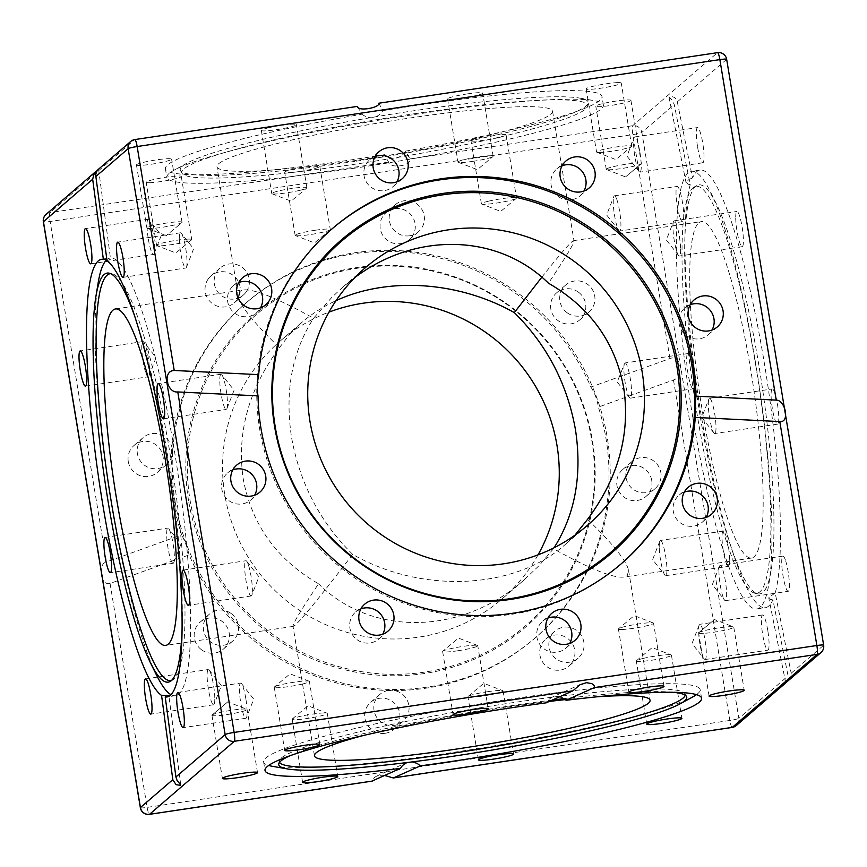 <?xml version="1.0" encoding="UTF-8"?>
<svg xmlns="http://www.w3.org/2000/svg" width="867" height="867" viewBox="0 0 867 867"><rect width="100%" height="100%" fill="white"/><g stroke="black" fill="none" stroke-linecap="round" stroke-linejoin="round"><path stroke-width="0.65" stroke-dasharray="4.33 3.25" d="M218.657 163.744A170.095 16.798 -9.4 0 1 395.482 120.231A170.095 16.798 -9.4 0 1 552.55 111.193A170.095 16.798 -9.4 0 1 550.827 114.206A170.095 16.798 -9.4 0 1 360.596 159.777A170.095 16.798 -9.4 0 1 216.934 166.757A170.095 16.798 -9.4 0 1 218.657 163.744M541.821 277.191C557.503 257.412 567.549 245.599 571.938 241.741L574.019 240.885C574.117 243.432 565.598 257.532 548.464 283.195M354.928 277.473L343.007 286.955L331.866 297.316L313.594 318.232C277.429 298.205 253.944 288.765 243.161 289.914L239.769 291.279L238.403 296.449C240.311 305.997 253.998 323.066 279.445 347.645C248.591 389.261 236.539 433.067 243.269 479.072C251.701 524.676 276.79 559.583 318.536 583.805C301.402 609.468 292.883 623.568 292.981 626.115L295.062 625.259C302.301 618.702 321.505 595.076 352.685 554.381C421.817 593.928 514.38 589.712 565.035 544.693L574.962 535.177M352.685 554.381C320.151 522.227 299.776 483.255 291.561 437.467C284.614 391.646 291.951 351.904 313.594 318.232M587.555 519.355C613.002 543.934 626.689 561.003 628.597 570.551L627.231 575.721L623.839 577.086C613.056 578.235 589.571 568.795 553.406 548.768L539.404 565.284L523.993 580.045C461.58 635.197 372.03 636.833 318.536 583.805M553.406 548.768L554.056 547.792M538.039 554.858A170.095 167.082 -130.7 0 1 501.917 599.054A170.095 167.082 -130.7 0 1 334.294 628.142A170.095 167.082 -130.7 0 1 224.824 494.959A170.095 167.082 -130.7 0 1 279.9 341.327A170.095 167.082 -130.7 0 1 328.961 312.142M597.092 696.797A170.095 16.798 170.6 0 0 565.457 699.604M549.299 701.436A170.095 16.798 170.6 0 0 363.49 735.465M698.791 222.83A170.095 27.083 81.5 0 1 701.338 221.584A170.095 27.083 81.5 0 1 751.938 377.394A170.095 27.083 81.5 0 1 754.073 556.798A170.095 27.083 81.5 0 1 751.526 558.045A170.095 27.083 81.5 0 1 702.281 410.611A170.095 27.083 81.5 0 1 698.791 222.83M692.755 417.211A221.248 35.233 81.5 0 1 691.53 171.319A221.248 35.233 81.5 0 1 710.355 191.683A221.248 35.233 81.5 0 1 755.58 363.089A221.248 35.233 81.5 0 1 768.866 584.011A221.248 35.233 81.5 0 1 756.804 608.981A221.248 35.233 81.5 0 1 692.755 417.211M699.951 414.675A206.79 32.935 81.5 0 1 696.949 185.495A206.79 32.935 81.5 0 1 716.402 203.886A206.79 32.935 81.5 0 1 758.668 364.097A206.79 32.935 81.5 0 1 771.088 570.573A206.79 32.935 81.5 0 1 757.845 593.841A206.79 32.935 81.5 0 1 699.951 414.675M755.634 364.649A205.717 32.762 81.5 0 1 754.821 593.201A205.717 32.762 81.5 0 1 697.231 414.968A205.717 32.762 81.5 0 1 694.239 186.979A205.717 32.762 81.5 0 1 755.634 364.649M331.974 228.931A221.248 217.335 49.3 0 0 331.357 229.462A221.248 217.335 49.3 0 0 259.721 429.317A221.248 217.335 49.3 0 0 402.115 602.554A221.248 217.335 49.3 0 0 620.165 564.72A221.248 217.335 49.3 0 0 620.783 564.189M170.951 694.673A221.248 35.233 -98.5 0 0 175.47 695.681A221.248 35.233 -98.5 0 0 174.245 449.789A221.248 35.233 -98.5 0 0 110.196 258.019A221.248 35.233 -98.5 0 0 106.858 259.656M98.134 282.989A221.248 35.233 -98.5 0 0 111.42 503.911A221.248 35.233 -98.5 0 0 156.645 675.317M181.983 631.436A206.79 32.935 -98.5 0 0 167.049 452.325A206.79 32.935 -98.5 0 0 135.176 317.571M171.384 680.562A205.717 32.762 -98.5 0 0 172.761 680.021A205.717 32.762 -98.5 0 0 169.769 452.032A205.717 32.762 -98.5 0 0 112.179 273.799A205.717 32.762 -98.5 0 0 110.694 273.679M175.199 502.123A221.248 217.335 -130.7 0 1 246.835 302.28A221.248 217.335 -130.7 0 1 464.885 264.446A221.248 217.335 -130.7 0 1 607.279 437.683A221.248 217.335 -130.7 0 1 535.643 637.538A221.248 217.335 -130.7 0 1 317.593 675.371A221.248 217.335 -130.7 0 1 175.199 502.123M188.572 500.66A206.79 203.127 -130.7 0 1 356.879 267.535A206.79 203.127 -130.7 0 1 592.41 440.436A206.79 203.127 -130.7 0 1 424.104 673.561A206.79 203.127 -130.7 0 1 188.572 500.66M591.771 440.23A205.717 202.065 -130.7 0 1 424.342 672.153A205.717 202.065 -130.7 0 1 190.046 500.151A205.717 202.065 -130.7 0 1 357.475 268.228A205.717 202.065 -130.7 0 1 591.771 440.23M353.703 168.306A221.248 21.848 -9.4 0 1 166.843 177.388A221.248 21.848 -9.4 0 1 174.137 170.138A221.248 21.848 -9.4 0 1 416.528 114.195A221.248 21.848 -9.4 0 1 594.155 100.605A221.248 21.848 -9.4 0 1 603.399 105.113A221.248 21.848 -9.4 0 1 353.703 168.306M354.906 161.37A206.79 20.418 -9.4 0 1 180.509 170.561A206.79 20.418 -9.4 0 1 187.077 163.083A206.79 20.418 -9.4 0 1 413.624 110.792A206.79 20.418 -9.4 0 1 579.633 98.09A206.79 20.418 -9.4 0 1 588.26 103.054A206.79 20.418 -9.4 0 1 354.906 161.37M413.949 113.815A205.717 20.309 -9.4 0 1 587.685 106.121A205.717 20.309 -9.4 0 1 355.535 164.134A205.717 20.309 -9.4 0 1 182.037 173.27A205.717 20.309 -9.4 0 1 413.949 113.815M272.845 766.395A221.248 21.848 170.6 0 0 450.472 752.805A221.248 21.848 170.6 0 0 692.863 696.862M696.494 694.63A221.248 21.848 170.6 0 0 700.157 689.612A221.248 21.848 170.6 0 0 513.297 698.694A221.248 21.848 170.6 0 0 263.601 761.887A221.248 21.848 170.6 0 0 268.683 765.453M673.323 692.299A206.79 20.418 170.6 0 0 564.222 698.596M552.366 700.059A206.79 20.418 170.6 0 0 512.094 705.63A206.79 20.418 170.6 0 0 289.871 755.775M685.201 695.171A205.717 20.309 170.6 0 0 684.963 693.73A205.717 20.309 170.6 0 0 511.465 702.866A205.717 20.309 170.6 0 0 279.315 760.879A205.717 20.309 170.6 0 0 279.553 762.321M299.733 171.482A17.806 1.756 170.6 0 0 319.825 166.399A17.806 1.756 170.6 0 0 304.794 167.125A17.806 1.756 170.6 0 0 284.701 172.208A17.806 1.756 170.6 0 0 299.733 171.482M315.241 230.243A17.806 1.756 -9.4 0 1 330.273 229.506A17.806 1.756 -9.4 0 1 330.089 229.831A17.806 1.756 -9.4 0 1 310.18 234.589A17.806 1.756 -9.4 0 1 295.43 235.575A17.806 1.756 -9.4 0 1 295.148 235.325A17.806 1.756 -9.4 0 1 315.241 230.243M499.024 137.495A17.806 1.756 170.6 0 0 506.079 134.884A17.806 1.756 170.6 0 0 496.26 134.927A17.806 1.756 170.6 0 0 478.01 138.091A17.806 1.756 170.6 0 0 470.954 140.703A17.806 1.756 170.6 0 0 480.773 140.66A17.806 1.756 170.6 0 0 499.024 137.495M488.457 201.198A17.806 1.756 -9.4 0 1 506.718 198.034A17.806 1.756 -9.4 0 1 516.537 198.001A17.806 1.756 -9.4 0 1 516.342 198.326A17.806 1.756 -9.4 0 1 509.471 200.613A17.806 1.756 -9.4 0 1 481.694 204.059A17.806 1.756 -9.4 0 1 481.402 203.81A17.806 1.756 -9.4 0 1 488.457 201.198M630.753 100.691A17.806 1.756 170.6 0 0 630.938 100.377A17.806 1.756 170.6 0 0 614.497 101.32A17.806 1.756 170.6 0 0 595.987 105.872A17.806 1.756 170.6 0 0 595.802 106.186A17.806 1.756 170.6 0 0 612.243 105.243A17.806 1.756 170.6 0 0 630.753 100.691M606.434 168.989A17.806 1.756 -9.4 0 1 624.944 164.427A17.806 1.756 -9.4 0 1 641.385 163.484A17.806 1.756 -9.4 0 1 641.201 163.798L625.551 176.901L641.19 163.809A17.806 1.756 -9.4 0 1 641.19 163.809A17.806 1.756 -9.4 0 1 624.099 168.133A17.806 1.756 -9.4 0 1 606.542 169.553A17.806 1.756 -9.4 0 1 606.25 169.303A17.806 1.756 -9.4 0 1 606.434 168.989M617.759 82.603A17.806 1.756 170.6 0 0 598.013 85.226A17.806 1.756 170.6 0 0 586.114 88.889A17.806 1.756 170.6 0 0 589.603 89.355A17.806 1.756 170.6 0 0 609.349 86.733A17.806 1.756 170.6 0 0 621.249 83.069A17.806 1.756 170.6 0 0 617.759 82.603M600.051 152.462A17.806 1.756 -9.4 0 1 596.854 152.245A17.806 1.756 -9.4 0 1 596.561 151.996A17.806 1.756 -9.4 0 1 608.461 148.333A17.806 1.756 -9.4 0 1 628.207 145.721A17.806 1.756 -9.4 0 1 631.696 146.187A17.806 1.756 -9.4 0 1 631.501 146.512A17.806 1.756 -9.4 0 1 618.399 150.121A17.806 1.756 -9.4 0 1 600.051 152.462M467.66 93.842A17.806 1.756 170.6 0 0 447.567 98.936A17.806 1.756 170.6 0 0 462.599 98.199A17.806 1.756 170.6 0 0 482.691 93.116A17.806 1.756 170.6 0 0 467.66 93.842M473.046 161.316A17.806 1.756 -9.4 0 1 458.296 162.292A17.806 1.756 -9.4 0 1 458.014 162.042A17.806 1.756 -9.4 0 1 478.107 156.96A17.806 1.756 -9.4 0 1 493.139 156.233A17.806 1.756 -9.4 0 1 492.944 156.559A17.806 1.756 -9.4 0 1 473.046 161.316M268.369 127.828A17.806 1.756 170.6 0 0 261.314 130.44A17.806 1.756 170.6 0 0 271.133 130.397A17.806 1.756 170.6 0 0 289.383 127.232A17.806 1.756 170.6 0 0 296.438 124.62A17.806 1.756 170.6 0 0 286.619 124.664A17.806 1.756 170.6 0 0 268.369 127.828M299.83 190.35A17.806 1.756 -9.4 0 1 272.043 193.796A17.806 1.756 -9.4 0 1 271.761 193.547A17.806 1.756 -9.4 0 1 278.816 190.935A17.806 1.756 -9.4 0 1 297.067 187.771A17.806 1.756 -9.4 0 1 306.885 187.738A17.806 1.756 -9.4 0 1 306.69 188.063A17.806 1.756 -9.4 0 1 299.83 190.35M136.639 164.643A17.806 1.756 170.6 0 0 136.455 164.958A17.806 1.756 170.6 0 0 152.895 164.004A17.806 1.756 170.6 0 0 171.406 159.452A17.806 1.756 170.6 0 0 171.59 159.138A17.806 1.756 170.6 0 0 155.15 160.081A17.806 1.756 170.6 0 0 136.639 164.643M181.853 222.57A17.806 1.756 -9.4 0 1 181.842 222.581A17.806 1.756 -9.4 0 1 164.763 226.894A17.806 1.756 -9.4 0 1 147.195 228.314A17.806 1.756 -9.4 0 1 146.902 228.064A17.806 1.756 -9.4 0 1 147.087 227.75A17.806 1.756 -9.4 0 1 165.597 223.198A17.806 1.756 -9.4 0 1 182.037 222.245A17.806 1.756 -9.4 0 1 181.853 222.57L166.215 235.661L181.842 222.581M149.633 182.72A17.806 1.756 170.6 0 0 169.379 180.108A17.806 1.756 170.6 0 0 181.279 176.435A17.806 1.756 170.6 0 0 177.789 175.979A17.806 1.756 170.6 0 0 158.043 178.591A17.806 1.756 170.6 0 0 146.144 182.254A17.806 1.756 170.6 0 0 149.633 182.72M188.237 239.086A17.806 1.756 -9.4 0 1 191.726 239.552A17.806 1.756 -9.4 0 1 191.531 239.877A17.806 1.756 -9.4 0 1 178.439 243.486A17.806 1.756 -9.4 0 1 160.081 245.838A17.806 1.756 -9.4 0 1 156.884 245.61A17.806 1.756 -9.4 0 1 156.591 245.372A17.806 1.756 -9.4 0 1 168.491 241.698A17.806 1.756 -9.4 0 1 188.237 239.086M488.045 691.649A17.806 1.756 170.6 0 0 468.137 696.418A17.806 1.756 170.6 0 0 467.952 696.743A17.806 1.756 170.6 0 0 482.984 696.006A17.806 1.756 170.6 0 0 503.077 690.923A17.806 1.756 170.6 0 0 502.795 690.674A17.806 1.756 170.6 0 0 488.045 691.649M323.814 712.945A17.806 1.756 170.6 0 0 305.455 715.297A17.806 1.756 170.6 0 0 292.352 718.906A17.806 1.756 170.6 0 0 292.168 719.231A17.806 1.756 170.6 0 0 295.647 719.697A17.806 1.756 170.6 0 0 315.404 717.074A17.806 1.756 170.6 0 0 327.293 713.411A17.806 1.756 170.6 0 0 327.011 713.162A17.806 1.756 170.6 0 0 323.814 712.945M212.122 714.982A17.806 1.756 170.6 0 0 211.938 715.297A17.806 1.756 170.6 0 0 228.379 714.354A17.806 1.756 170.6 0 0 246.889 709.802A17.806 1.756 170.6 0 0 247.073 709.488A17.806 1.756 170.6 0 0 246.781 709.239A17.806 1.756 170.6 0 0 229.213 710.658A17.806 1.756 170.6 0 0 212.133 714.972A17.806 1.756 170.6 0 0 212.122 714.982L227.761 701.891L246.781 709.239M302.334 684.052A17.806 1.756 170.6 0 0 309.389 681.44A17.806 1.756 170.6 0 0 309.107 681.191A17.806 1.756 170.6 0 0 281.32 684.637A17.806 1.756 170.6 0 0 274.46 686.935A17.806 1.756 170.6 0 0 274.265 687.26A17.806 1.756 170.6 0 0 284.083 687.217A17.806 1.756 170.6 0 0 302.334 684.052M457.668 650.792A17.806 1.756 170.6 0 0 477.76 645.709A17.806 1.756 170.6 0 0 477.479 645.46A17.806 1.756 170.6 0 0 462.729 646.435A17.806 1.756 170.6 0 0 442.831 651.204A17.806 1.756 170.6 0 0 442.636 651.529A17.806 1.756 170.6 0 0 457.668 650.792M621.899 629.507A17.806 1.756 170.6 0 0 641.656 626.884A17.806 1.756 170.6 0 0 653.545 623.221A17.806 1.756 170.6 0 0 653.263 622.972A17.806 1.756 170.6 0 0 650.066 622.755A17.806 1.756 170.6 0 0 631.707 625.107A17.806 1.756 170.6 0 0 618.604 628.716A17.806 1.756 170.6 0 0 618.42 629.041A17.806 1.756 170.6 0 0 621.899 629.507M698.824 632.65A17.806 1.756 170.6 0 0 698.639 632.964A17.806 1.756 170.6 0 0 715.08 632.021A17.806 1.756 170.6 0 0 733.59 627.47A17.806 1.756 170.6 0 0 733.775 627.144A17.806 1.756 170.6 0 0 733.482 626.906A17.806 1.756 170.6 0 0 715.925 628.326A17.806 1.756 170.6 0 0 698.835 632.639A17.806 1.756 170.6 0 0 698.824 632.65L714.473 619.558L733.482 626.906M643.379 658.389A17.806 1.756 170.6 0 0 636.508 660.687A17.806 1.756 170.6 0 0 636.313 661.012A17.806 1.756 170.6 0 0 646.132 660.968A17.806 1.756 170.6 0 0 664.382 657.804A17.806 1.756 170.6 0 0 671.448 655.192A17.806 1.756 170.6 0 0 671.156 654.943A17.806 1.756 170.6 0 0 643.379 658.389M772.031 389.077A17.806 2.839 -98.5 0 0 772.259 407.848A17.806 2.839 -98.5 0 0 777.558 424.158A17.806 2.839 -98.5 0 0 777.818 424.028A17.806 2.839 -98.5 0 0 777.601 405.257A17.806 2.839 -98.5 0 0 772.302 388.947A17.806 2.839 -98.5 0 0 772.031 389.077M715.047 433.392A17.806 2.839 81.5 0 1 714.787 433.522A17.806 2.839 81.5 0 1 713.931 432.991A17.806 2.839 81.5 0 1 709.347 416.333A17.806 2.839 81.5 0 1 708.87 399.058A17.806 2.839 81.5 0 1 709.26 398.43A17.806 2.839 81.5 0 1 709.531 398.3A17.806 2.839 81.5 0 1 714.831 414.61A17.806 2.839 81.5 0 1 715.047 433.392M785.307 559.789A17.806 2.839 -98.5 0 0 782.934 556.083A17.806 2.839 -98.5 0 0 782.034 568.167A17.806 2.839 -98.5 0 0 785.816 587.588A17.806 2.839 -98.5 0 0 788.19 591.305A17.806 2.839 -98.5 0 0 789.089 579.21A17.806 2.839 -98.5 0 0 785.307 559.789M723.045 596.951A17.806 2.839 81.5 0 1 719.512 579.85A17.806 2.839 81.5 0 1 719.512 566.205A17.806 2.839 81.5 0 1 720.163 565.447A17.806 2.839 81.5 0 1 722.536 569.153A17.806 2.839 81.5 0 1 726.318 588.574A17.806 2.839 81.5 0 1 725.419 600.658A17.806 2.839 81.5 0 1 724.563 600.127A17.806 2.839 81.5 0 1 723.045 596.951M767.761 630.385A17.806 2.839 -98.5 0 0 762.613 614.952A17.806 2.839 -98.5 0 0 762.711 634.742A17.806 2.839 -98.5 0 0 767.859 650.174A17.806 2.839 -98.5 0 0 767.761 630.385M699.94 644.105A17.806 2.839 81.5 0 1 699.181 625.074A17.806 2.839 81.5 0 1 699.842 624.316A17.806 2.839 81.5 0 1 704.99 639.748A17.806 2.839 81.5 0 1 705.088 659.538A17.806 2.839 81.5 0 1 704.242 659.007A17.806 2.839 81.5 0 1 699.94 644.105M729.689 559.508A17.806 2.839 -98.5 0 0 727.261 540.77A17.806 2.839 -98.5 0 0 723.23 531.081A17.806 2.839 -98.5 0 0 722.027 537.865A17.806 2.839 -98.5 0 0 724.444 556.614A17.806 2.839 -98.5 0 0 728.486 566.303A17.806 2.839 -98.5 0 0 729.689 559.508M659.256 547.229A17.806 2.839 81.5 0 1 659.798 541.203A17.806 2.839 81.5 0 1 660.459 540.444A17.806 2.839 81.5 0 1 664.49 550.133A17.806 2.839 81.5 0 1 666.918 568.871A17.806 2.839 81.5 0 1 665.715 575.666A17.806 2.839 81.5 0 1 664.859 575.124A17.806 2.839 81.5 0 1 659.256 547.229M693.383 388.676A17.806 2.839 -98.5 0 0 693.156 369.895A17.806 2.839 -98.5 0 0 687.867 353.584A17.806 2.839 -98.5 0 0 687.596 353.714A17.806 2.839 -98.5 0 0 687.824 372.496A17.806 2.839 -98.5 0 0 693.112 388.806A17.806 2.839 -98.5 0 0 693.383 388.676M624.825 363.078A17.806 2.839 81.5 0 1 625.096 362.948A17.806 2.839 81.5 0 1 630.385 379.258A17.806 2.839 81.5 0 1 630.612 398.04A17.806 2.839 81.5 0 1 630.342 398.17A17.806 2.839 81.5 0 1 629.496 397.639A17.806 2.839 81.5 0 1 624.912 380.981A17.806 2.839 81.5 0 1 624.435 363.707A17.806 2.839 81.5 0 1 624.825 363.078M680.118 217.953A17.806 2.839 -98.5 0 0 682.481 221.67A17.806 2.839 -98.5 0 0 683.38 209.576A17.806 2.839 -98.5 0 0 679.598 190.155A17.806 2.839 -98.5 0 0 677.225 186.448A17.806 2.839 -98.5 0 0 676.336 198.532A17.806 2.839 -98.5 0 0 680.118 217.953M616.827 199.518A17.806 2.839 81.5 0 1 620.609 218.939A17.806 2.839 81.5 0 1 619.71 231.034A17.806 2.839 81.5 0 1 618.865 230.492A17.806 2.839 81.5 0 1 617.347 227.317A17.806 2.839 81.5 0 1 613.803 210.215A17.806 2.839 81.5 0 1 613.803 196.571A17.806 2.839 81.5 0 1 614.454 195.812A17.806 2.839 81.5 0 1 616.827 199.518M697.653 147.357A17.806 2.839 -98.5 0 0 702.812 162.79A17.806 2.839 -98.5 0 0 702.714 143.001A17.806 2.839 -98.5 0 0 697.556 127.568A17.806 2.839 -98.5 0 0 697.653 147.357M639.944 152.364A17.806 2.839 81.5 0 1 640.041 172.154A17.806 2.839 81.5 0 1 639.185 171.623A17.806 2.839 81.5 0 1 634.882 156.721A17.806 2.839 81.5 0 1 634.124 137.69A17.806 2.839 81.5 0 1 634.785 136.932A17.806 2.839 81.5 0 1 639.944 152.364M735.725 218.235A17.806 2.839 -98.5 0 0 738.153 236.984A17.806 2.839 -98.5 0 0 742.185 246.672A17.806 2.839 -98.5 0 0 743.398 239.877A17.806 2.839 -98.5 0 0 740.971 221.139A17.806 2.839 -98.5 0 0 736.939 211.45A17.806 2.839 -98.5 0 0 735.725 218.235M680.628 249.241A17.806 2.839 81.5 0 1 679.414 256.036A17.806 2.839 81.5 0 1 678.568 255.494A17.806 2.839 81.5 0 1 672.955 227.598A17.806 2.839 81.5 0 1 673.507 221.573A17.806 2.839 81.5 0 1 674.168 220.814A17.806 2.839 81.5 0 1 678.2 230.503A17.806 2.839 81.5 0 1 680.628 249.241M220.727 374.36A17.806 2.839 -98.5 0 0 220.944 393.141A17.806 2.839 -98.5 0 0 226.244 409.452A17.806 2.839 -98.5 0 0 226.515 409.322A17.806 2.839 -98.5 0 0 226.905 408.693A17.806 2.839 -98.5 0 0 226.428 391.418A17.806 2.839 -98.5 0 0 221.844 374.761A17.806 2.839 -98.5 0 0 220.987 374.23A17.806 2.839 -98.5 0 0 220.727 374.36M179.328 239.563A17.806 2.839 -98.5 0 0 181.756 258.312A17.806 2.839 -98.5 0 0 185.798 268.001A17.806 2.839 -98.5 0 0 186.448 267.242A17.806 2.839 -98.5 0 0 187.001 261.205A17.806 2.839 -98.5 0 0 181.387 233.31A17.806 2.839 -98.5 0 0 180.542 232.779A17.806 2.839 -98.5 0 0 179.328 239.563M148.322 239.032A17.806 2.839 -98.5 0 0 153.481 254.465A17.806 2.839 -98.5 0 0 154.142 253.706A17.806 2.839 -98.5 0 0 153.383 234.675A17.806 2.839 -98.5 0 0 149.081 219.785A17.806 2.839 -98.5 0 0 148.224 219.243A17.806 2.839 -98.5 0 0 148.322 239.032M145.873 373.07A17.806 2.839 -98.5 0 0 148.235 376.787A17.806 2.839 -98.5 0 0 148.896 376.029A17.806 2.839 -98.5 0 0 148.896 362.384A17.806 2.839 -98.5 0 0 145.353 345.272A17.806 2.839 -98.5 0 0 143.835 342.097A17.806 2.839 -98.5 0 0 142.979 341.565A17.806 2.839 -98.5 0 0 142.09 353.649A17.806 2.839 -98.5 0 0 145.873 373.07M173.4 563.171A17.806 2.839 -98.5 0 0 173.79 562.542A17.806 2.839 -98.5 0 0 173.313 545.267A17.806 2.839 -98.5 0 0 168.729 528.61A17.806 2.839 -98.5 0 0 167.884 528.079A17.806 2.839 -98.5 0 0 167.613 528.209A17.806 2.839 -98.5 0 0 167.84 546.99A17.806 2.839 -98.5 0 0 173.129 563.301A17.806 2.839 -98.5 0 0 173.4 563.171M214.788 697.957A17.806 2.839 -98.5 0 0 209.185 670.061A17.806 2.839 -98.5 0 0 208.329 669.53A17.806 2.839 -98.5 0 0 207.126 676.325A17.806 2.839 -98.5 0 0 209.554 695.063A17.806 2.839 -98.5 0 0 213.585 704.752A17.806 2.839 -98.5 0 0 214.236 703.993A17.806 2.839 -98.5 0 0 214.788 697.957M245.794 698.488A17.806 2.839 -98.5 0 0 241.492 683.597A17.806 2.839 -98.5 0 0 240.647 683.066A17.806 2.839 -98.5 0 0 240.744 702.844A17.806 2.839 -98.5 0 0 245.892 718.277A17.806 2.839 -98.5 0 0 246.553 717.518A17.806 2.839 -98.5 0 0 245.794 698.488M248.255 564.45A17.806 2.839 -98.5 0 0 246.737 561.274A17.806 2.839 -98.5 0 0 245.892 560.743A17.806 2.839 -98.5 0 0 244.993 572.827A17.806 2.839 -98.5 0 0 248.775 592.248A17.806 2.839 -98.5 0 0 251.137 595.965A17.806 2.839 -98.5 0 0 251.798 595.206A17.806 2.839 -98.5 0 0 251.798 581.562A17.806 2.839 -98.5 0 0 248.255 564.45M375.118 156.504A17.806 17.492 49.3 0 0 384.363 190.588A17.806 17.492 49.3 0 0 396.934 181.832M562.13 165.716A17.806 17.492 49.3 0 0 558.229 196.506A17.806 17.492 49.3 0 0 583.946 191.043M690.208 304.718A17.806 17.492 49.3 0 0 690.631 337.848A17.806 17.492 49.3 0 0 712.035 330.045M684.334 492.088A17.806 17.492 49.3 0 0 678.85 521.576A17.806 17.492 49.3 0 0 706.15 517.415M547.944 618.073A17.806 17.492 49.3 0 0 557.178 652.147A17.806 17.492 49.3 0 0 569.76 643.401M360.932 608.872A17.806 17.492 49.3 0 0 357.031 639.662A17.806 17.492 49.3 0 0 382.748 634.2M232.844 469.871A17.806 17.492 49.3 0 0 233.266 503.001A17.806 17.492 49.3 0 0 254.67 495.198M238.728 282.49A17.806 17.492 49.3 0 0 233.245 311.979A17.806 17.492 49.3 0 0 260.544 307.818M394.778 208.676A17.806 17.492 49.3 0 0 381.751 233.44A17.806 17.492 49.3 0 0 409.3 239.65A17.806 17.492 49.3 0 0 394.778 208.676M409.69 235.781A17.806 17.492 -130.7 0 1 395.179 204.807A17.806 17.492 -130.7 0 1 422.728 211.017A17.806 17.492 -130.7 0 1 409.69 235.781M208.308 278.838A17.806 17.492 49.3 0 0 234.274 302.854A17.806 17.492 49.3 0 0 234.48 276.475A17.806 17.492 49.3 0 0 208.308 278.838M246.12 292.027A17.806 17.492 -130.7 0 1 219.947 294.39A17.806 17.492 -130.7 0 1 220.153 268.011A17.806 17.492 -130.7 0 1 246.12 292.027M128.273 461.547A17.806 17.492 49.3 0 0 157.274 472.439A17.806 17.492 49.3 0 0 151.584 442.419A17.806 17.492 49.3 0 0 128.273 461.547M172.165 448.499A17.806 17.492 -130.7 0 1 148.853 467.616A17.806 17.492 -130.7 0 1 143.163 437.597A17.806 17.492 -130.7 0 1 172.165 448.499M201.545 649.773A17.806 17.492 49.3 0 0 223.415 649.069A17.806 17.492 49.3 0 0 222.039 621.39A17.806 17.492 49.3 0 0 200.169 622.094A17.806 17.492 49.3 0 0 201.545 649.773M231.164 613.533A17.806 17.492 -130.7 0 1 232.54 641.212A17.806 17.492 -130.7 0 1 210.67 641.916A17.806 17.492 -130.7 0 1 209.294 614.237A17.806 17.492 -130.7 0 1 231.164 613.533M385.208 733.276A17.806 17.492 49.3 0 0 398.246 708.512A17.806 17.492 49.3 0 0 370.697 702.303A17.806 17.492 49.3 0 0 385.208 733.276M388.557 690.446A17.806 17.492 -130.7 0 1 403.068 721.42A17.806 17.492 -130.7 0 1 375.519 715.21A17.806 17.492 -130.7 0 1 388.557 690.446M571.678 663.114A17.806 17.492 49.3 0 0 545.722 639.098A17.806 17.492 49.3 0 0 545.516 665.477A17.806 17.492 49.3 0 0 571.678 663.114M552.127 634.2A17.806 17.492 -130.7 0 1 578.3 631.837A17.806 17.492 -130.7 0 1 578.094 658.216A17.806 17.492 -130.7 0 1 552.127 634.2M651.724 480.405A17.806 17.492 49.3 0 0 622.723 469.513A17.806 17.492 49.3 0 0 628.412 499.533A17.806 17.492 49.3 0 0 651.724 480.405M626.082 477.728A17.806 17.492 -130.7 0 1 649.394 458.61A17.806 17.492 -130.7 0 1 655.084 488.63A17.806 17.492 -130.7 0 1 626.082 477.728M578.452 292.179A17.806 17.492 49.3 0 0 556.581 292.883A17.806 17.492 49.3 0 0 557.958 320.562A17.806 17.492 49.3 0 0 579.828 319.858A17.806 17.492 49.3 0 0 578.452 292.179M567.083 312.705A17.806 17.492 -130.7 0 1 565.707 285.015A17.806 17.492 -130.7 0 1 587.577 284.311A17.806 17.492 -130.7 0 1 588.953 311.99A17.806 17.492 -130.7 0 1 567.083 312.705M788.136 680.877L790.552 677.842L791.181 673.226L775.206 593.05A221.248 35.233 -98.5 0 0 764.12 361.821A221.248 35.233 -98.5 0 0 700.07 170.04A221.248 35.233 -98.5 0 0 692.516 178.017L677.333 101.851L675.794 98.697L674.147 97.321L671.134 96.356L668.988 96.876L672.228 100.301L674.233 104.517L690.208 184.693A221.248 35.233 -98.5 0 0 701.295 415.932A221.248 35.233 -98.5 0 0 765.344 607.702A221.248 35.233 -98.5 0 0 772.909 599.726L788.081 675.902L788.06 679.284L786.878 681.852M775.206 593.05L768.899 597.33L770.416 599.335L772.909 599.726M406.807 762.57L412.345 761.876M405.583 151.107C399.709 159.246 392.664 160.438 384.46 154.673L388.622 162.107C388.839 168.675 411.576 166.518 409.961 158.921L405.583 151.107A221.248 21.848 170.6 0 0 601.98 96.53A221.248 21.848 170.6 0 0 415.109 105.601A221.248 21.848 170.6 0 0 382.932 110.651L378.771 103.227L717.421 52.714L632.693 125.704A8.031 1.279 -98.5 0 0 632.867 134.569L50.134 221.486L106.5 561.979C97.505 563.539 100.518 586.352 110.055 583.426L189.114 554.88A221.248 217.335 49.3 0 0 534.397 638.6A221.248 217.335 49.3 0 0 606.033 438.756A221.248 217.335 49.3 0 0 598.371 407.1L673.486 379.974C684.063 377.058 681.375 353.974 669.942 358.526L590.882 387.072A221.248 217.335 49.3 0 0 245.589 303.352A221.248 217.335 49.3 0 0 173.964 503.196A221.248 217.335 49.3 0 0 181.615 534.852L106.5 561.979M46.038 214.409A8.031 7.89 -130.7 0 1 49.972 212.61L134.699 139.63L357.432 106.403L361.81 114.216A221.248 21.848 170.6 0 0 165.413 168.794A221.248 21.848 170.6 0 0 352.284 159.723A221.248 21.848 170.6 0 0 384.46 154.673M189.114 554.88C187.315 547.456 184.812 540.78 181.615 534.852M590.882 387.072C594.686 392.773 597.179 399.449 598.371 407.1M361.81 114.216C369.981 119.917 377.015 118.725 382.932 110.651M384.72 775.488L380.949 775.217L376.072 776.377L372.203 779.39L371.878 781.134M560.06 696.591L555.628 696.223L552.062 697.198L548.551 699.604L546.21 702.823M97.353 170.311L97.917 169.715M107.02 260.826L110.586 259.211L106.771 258.962M690.208 184.693L687.932 184.172L686.057 181.972L689.33 179.252L692.516 178.017M279.445 347.645L289.751 334.326L301.965 322.307C312.001 313.691 323.358 306.474 336.028 300.665M669.942 358.526L632.867 134.569A8.031 0.791 170.6 0 0 641.851 132.423L738.847 718.32L788.081 675.902M409.961 158.921L632.693 125.704A8.031 7.89 -130.7 0 1 641.851 132.423L674.233 104.517M388.622 162.107L49.972 212.61A8.031 1.279 -98.5 0 0 50.134 221.486A8.031 0.791 170.6 0 1 43.35 221.811M140.346 807.708A8.031 0.791 170.6 0 0 147.13 807.383A8.031 1.279 -98.5 0 0 149.319 814.319M110.055 583.426L147.13 807.383L729.851 720.466A8.031 1.279 -98.5 0 0 732.051 727.413M791.181 673.226L823.563 645.33A8.031 0.791 170.6 0 0 823.65 645.189M820.962 652.591A8.031 7.89 49.3 0 0 823.563 645.33L726.579 59.433A8.031 7.89 49.3 0 0 717.421 52.714M673.486 379.974L729.851 720.466A8.031 0.791 170.6 0 0 738.847 718.32A8.031 7.89 -130.7 0 1 736.246 725.571M726.654 59.292A8.031 0.791 170.6 0 1 726.579 59.433L677.333 101.851M552.55 111.193L574.019 240.885M587.1 525.673L565.035 544.693M523.993 580.045L501.917 599.054M628.597 570.551L650.066 700.243M115.474 308.955L243.161 289.914M573.661 240.625L701.338 221.584M716.402 203.886L710.355 191.683M754.821 593.201L757.845 593.841M172.761 680.021L170.051 681.505M187.077 163.083L174.137 170.138M587.685 106.121L588.26 103.054M279.315 760.879L278.74 763.946M319.825 166.399L330.273 229.506M330.089 229.831L314.45 242.923L295.43 235.575M506.079 134.884L516.537 198.001M516.342 198.326L500.703 211.407L481.694 204.059M630.938 100.377L641.385 163.484M586.114 88.889L596.561 151.996M596.854 152.245L615.863 159.593L631.501 146.512M447.567 98.936L458.014 162.042M458.296 162.292L477.316 169.639L492.955 156.559M261.314 130.44L271.761 193.547M272.043 193.796L291.063 201.144L306.69 188.063M136.455 164.958L146.902 228.064M147.195 228.314L166.215 235.661M181.279 176.435L191.726 239.552M191.531 239.877L175.903 252.958L156.884 245.61M478.4 759.85L467.952 696.743M468.137 696.418L483.775 683.326L502.795 690.674M302.616 782.337L292.168 719.231M292.352 718.906L307.991 705.814L327.011 713.162M257.521 772.595L247.073 709.488M212.133 714.972L227.761 701.891M319.847 744.558L309.389 681.44M309.107 681.191L290.087 673.843L274.46 686.935M488.208 708.827L477.76 645.709M477.479 645.46L458.459 638.112L442.82 651.204M663.992 686.339L653.545 623.221M653.263 622.972L634.243 615.624L618.604 628.716M709.087 696.082L698.639 632.964M646.76 724.118L636.313 661.012M636.508 660.687L652.147 647.595L671.156 654.943M777.558 424.158L714.787 433.522M713.931 432.991L701.706 417.471L708.87 399.058M782.934 556.083L720.163 565.447M719.512 566.205L712.349 584.607L724.563 600.127M762.613 614.952L699.842 624.316M699.181 625.074L692.018 643.487L704.242 659.007M723.23 531.081L660.459 540.444M659.798 541.203L652.634 559.605L664.859 575.124M687.867 353.584L625.096 362.948M682.481 221.67L619.71 231.034M618.865 230.492L606.64 214.973L613.803 196.571M702.812 162.79L640.041 172.154M639.185 171.623L626.96 156.103L634.124 137.69M742.185 246.672L679.414 256.036M678.568 255.494L666.344 239.975L673.507 221.573M163.473 418.815L226.244 409.452M123.027 277.364L185.798 268.001M186.448 267.242L193.612 248.829L181.387 233.31M90.71 263.828L153.481 254.465M154.142 253.706L161.305 235.304L149.081 219.785M85.465 386.151L148.235 376.787M148.896 376.029L156.06 357.616L143.835 342.097M105.113 537.442L167.884 528.079M173.79 562.542L180.954 544.129L168.729 528.61M145.558 678.894L208.329 669.53M209.185 670.061L221.399 685.58L214.236 703.993M177.876 692.419L240.647 683.066M241.492 683.597L253.717 699.116L246.553 717.518M183.121 570.107L245.892 560.743M246.737 561.274L258.962 576.793L251.798 595.206M402.212 178.732L393.087 186.589M589.224 187.933L580.099 195.801M717.302 326.935L708.176 334.803M711.428 514.315L702.303 522.172M551.791 613.316L542.666 621.184M364.779 604.115L355.654 611.972M236.702 465.113L227.577 472.97M242.576 277.733L233.451 285.601M386.053 212.675L395.179 204.807M234.274 302.854L243.399 294.986M157.274 472.439L166.399 464.582M223.415 649.069L232.54 641.212M393.943 729.277L403.068 721.42M545.722 639.098L554.847 631.241M622.723 469.513L631.848 461.656M556.581 292.883L565.707 285.015M756.804 608.981L765.344 607.702M175.47 695.681L166.93 696.96M263.601 761.887L265.02 770.47M603.399 105.113L601.98 96.53M535.643 637.538L534.397 638.6M620.165 564.72L621.411 563.648M332.603 228.4L331.357 229.462M245.589 303.352L246.835 302.28M165.413 168.794L166.843 177.388M376.072 776.377L406.168 762.83M701.587 698.206L700.157 689.612M581.67 683.868L552.062 697.198M180.748 784.873L168.859 695.833M98.589 169.336L110.586 259.211M101.656 259.298L110.196 258.019M785.697 682.784L768.812 598.067M700.07 170.04L691.53 171.319M668.977 97.028L686.025 182.569M588.953 312.001L579.828 319.858M655.084 488.63L645.958 496.488M578.094 658.216L568.969 666.084M379.822 694.445L370.697 702.303M209.294 614.226L200.169 622.094M143.163 437.597L134.038 445.465M220.153 268.011L211.028 275.869M418.425 231.792L409.3 239.65M256.697 312.575L265.822 304.718M250.812 499.956L259.937 492.088M378.901 638.957L388.026 631.089M565.913 648.158L575.038 640.301M679.056 495.198L688.192 487.33M684.941 307.818L694.066 299.96M556.852 168.816L565.978 160.959M369.841 159.615L378.966 151.758M251.137 595.965L188.367 605.329M245.892 718.277L183.121 727.641M213.585 704.752L150.815 714.115M173.129 563.301L110.358 572.664M142.979 341.565L80.208 350.929M148.224 219.243L85.454 228.606M180.542 232.779L117.771 242.142M226.905 408.693L234.068 390.28L221.844 374.761M220.987 374.23L158.217 383.593M674.168 220.814L736.939 211.45M634.785 136.932L697.556 127.568M614.454 195.812L677.225 186.448M629.496 397.639L617.271 382.119L624.435 363.707M630.342 398.17L693.112 388.806M665.715 575.666L728.486 566.303M705.088 659.538L767.859 650.174M725.419 600.658L788.19 591.305M709.531 398.3L772.302 388.947M671.448 655.192L681.896 718.309M698.835 632.639L714.473 619.558M733.775 627.144L744.222 690.262M618.42 629.041L628.868 692.148M442.636 651.529L453.083 714.636M274.265 687.26L284.712 750.367M211.938 715.297L222.385 778.414M327.293 713.411L337.74 776.529M503.077 690.923L513.524 754.041M156.591 245.372L146.144 182.254M182.037 222.245L171.59 159.138M306.885 187.738L296.438 124.62M493.139 156.223L482.691 93.116M631.696 146.187L621.249 83.069M606.542 169.553L625.551 176.901M606.25 169.303L595.802 106.186M481.402 203.81L470.954 140.703M295.148 235.325L284.701 172.208M686.491 696.439L684.963 693.73M180.509 170.561L182.037 173.27M579.633 98.09L594.155 100.605M109.155 273.159L112.179 273.799M696.949 185.495L694.239 186.979M771.088 570.573L768.866 584.011M751.526 558.045L623.839 577.086M293.339 626.375L165.662 645.416M314.45 755.807L292.981 626.115M279.9 341.327L301.965 322.307M343.007 286.955L365.083 267.946M238.403 296.449L216.934 166.757"/><path stroke-width="1.3" d="M574.962 535.177L587.555 519.355C618.409 477.739 630.461 433.933 623.731 387.928C615.299 342.324 590.21 307.417 548.464 283.195C498.308 233.743 416.442 231.316 354.928 277.473M310.007 421.579A170.095 167.082 49.3 0 0 419.476 554.761A170.095 167.082 49.3 0 0 587.1 525.673A170.095 167.082 49.3 0 0 642.176 372.041A170.095 167.082 49.3 0 0 532.706 238.858A170.095 167.082 49.3 0 0 365.083 267.946A170.095 167.082 49.3 0 0 310.007 421.579M554.056 547.792C575.2 514.261 582.321 474.845 575.439 429.533C567.224 383.745 546.849 344.773 514.315 312.619L541.821 277.191M328.961 312.142A170.095 167.082 -130.7 0 1 556.993 445.421A170.095 167.082 -130.7 0 1 538.039 554.858M363.49 735.465A170.095 16.798 170.6 0 0 316.173 752.794A170.095 16.798 170.6 0 0 314.45 755.807A170.095 16.798 170.6 0 0 458.112 748.828A170.095 16.798 170.6 0 0 648.343 703.256A170.095 16.798 170.6 0 0 650.066 700.243A170.095 16.798 170.6 0 0 597.092 696.797M565.457 699.604A170.095 16.798 170.6 0 0 549.299 701.436M168.209 644.17A170.095 27.083 -98.5 0 0 166.074 464.777A170.095 27.083 -98.5 0 0 115.474 308.955A170.095 27.083 -98.5 0 0 112.927 310.202A170.095 27.083 -98.5 0 0 116.416 497.994A170.095 27.083 -98.5 0 0 165.662 645.416A170.095 27.083 -98.5 0 0 168.209 644.17M620.783 564.189A221.248 217.335 49.3 0 0 691.801 364.877A221.248 217.335 49.3 0 0 549.797 191.78A221.248 217.335 49.3 0 0 331.974 228.931M678.428 366.34A206.79 203.127 49.3 0 0 442.896 193.439A206.79 203.127 49.3 0 0 274.59 426.564A206.79 203.127 49.3 0 0 510.121 599.465A206.79 203.127 49.3 0 0 678.428 366.34M275.229 426.77A205.717 202.065 49.3 0 0 509.525 598.772A205.717 202.065 49.3 0 0 676.954 366.849A205.717 202.065 49.3 0 0 442.658 194.847A205.717 202.065 49.3 0 0 275.229 426.77M106.858 259.656A221.248 35.233 -98.5 0 0 98.134 282.989L95.912 296.427A206.79 32.935 -98.5 0 0 108.332 502.903A206.79 32.935 -98.5 0 0 150.598 663.114A206.79 32.935 -98.5 0 0 170.051 681.505A206.79 32.935 -98.5 0 0 181.983 631.436M135.176 317.571A206.79 32.935 -98.5 0 0 109.155 273.159A206.79 32.935 -98.5 0 0 95.912 296.427M110.694 273.679A205.717 32.762 -98.5 0 0 111.366 502.351A205.717 32.762 -98.5 0 0 171.384 680.562M289.871 755.775A206.79 20.418 170.6 0 0 278.74 763.946A206.79 20.418 170.6 0 0 287.367 768.91A206.79 20.418 170.6 0 0 453.376 756.208A206.79 20.418 170.6 0 0 679.923 703.917L692.863 696.862A221.248 21.848 170.6 0 0 696.494 694.63M679.923 703.917A206.79 20.418 170.6 0 0 686.491 696.439A206.79 20.418 170.6 0 0 673.323 692.299M564.222 698.596A206.79 20.418 170.6 0 0 552.366 700.059M279.553 762.321A205.717 20.309 170.6 0 0 453.051 753.185A205.717 20.309 170.6 0 0 685.201 695.171M493.431 759.124A17.806 1.756 -9.4 0 1 478.4 759.85A17.806 1.756 -9.4 0 1 498.492 754.767A17.806 1.756 -9.4 0 1 513.524 754.041A17.806 1.756 -9.4 0 1 493.431 759.124M306.094 782.803A17.806 1.756 -9.4 0 1 302.616 782.337A17.806 1.756 -9.4 0 1 314.504 778.674A17.806 1.756 -9.4 0 1 334.261 776.063A17.806 1.756 -9.4 0 1 337.74 776.529A17.806 1.756 -9.4 0 1 325.851 780.192A17.806 1.756 -9.4 0 1 306.094 782.803M222.57 778.1A17.806 1.756 -9.4 0 1 241.08 773.537A17.806 1.756 -9.4 0 1 257.521 772.595A17.806 1.756 -9.4 0 1 257.336 772.909A17.806 1.756 -9.4 0 1 238.826 777.471A17.806 1.756 -9.4 0 1 222.385 778.414A17.806 1.756 -9.4 0 1 222.57 778.1M291.767 747.755A17.806 1.756 -9.4 0 1 310.028 744.59A17.806 1.756 -9.4 0 1 319.847 744.558A17.806 1.756 -9.4 0 1 312.781 747.17A17.806 1.756 -9.4 0 1 294.531 750.334A17.806 1.756 -9.4 0 1 284.712 750.367A17.806 1.756 -9.4 0 1 291.767 747.755M473.176 709.553A17.806 1.756 -9.4 0 1 488.208 708.827A17.806 1.756 -9.4 0 1 468.115 713.909A17.806 1.756 -9.4 0 1 453.083 714.636A17.806 1.756 -9.4 0 1 473.176 709.553M660.513 685.873A17.806 1.756 -9.4 0 1 663.992 686.339A17.806 1.756 -9.4 0 1 652.103 690.002A17.806 1.756 -9.4 0 1 632.346 692.614A17.806 1.756 -9.4 0 1 628.868 692.148A17.806 1.756 -9.4 0 1 640.756 688.485A17.806 1.756 -9.4 0 1 660.513 685.873M744.038 690.576A17.806 1.756 -9.4 0 1 725.527 695.128A17.806 1.756 -9.4 0 1 709.087 696.082A17.806 1.756 -9.4 0 1 709.271 695.768A17.806 1.756 -9.4 0 1 727.781 691.205A17.806 1.756 -9.4 0 1 744.222 690.262A17.806 1.756 -9.4 0 1 744.038 690.576M674.84 720.921A17.806 1.756 -9.4 0 1 656.579 724.086A17.806 1.756 -9.4 0 1 646.76 724.118A17.806 1.756 -9.4 0 1 653.826 721.507A17.806 1.756 -9.4 0 1 672.077 718.342A17.806 1.756 -9.4 0 1 681.896 718.309A17.806 1.756 -9.4 0 1 674.84 720.921M163.744 418.685A17.806 2.839 81.5 0 1 163.473 418.815A17.806 2.839 81.5 0 1 158.173 402.505A17.806 2.839 81.5 0 1 157.957 383.723A17.806 2.839 81.5 0 1 158.217 383.593A17.806 2.839 81.5 0 1 163.516 399.904A17.806 2.839 81.5 0 1 163.744 418.685M124.23 270.569A17.806 2.839 81.5 0 1 123.027 277.364A17.806 2.839 81.5 0 1 118.985 267.675A17.806 2.839 81.5 0 1 116.557 248.927A17.806 2.839 81.5 0 1 117.771 242.142A17.806 2.839 81.5 0 1 121.803 251.831A17.806 2.839 81.5 0 1 124.23 270.569M90.612 244.039A17.806 2.839 81.5 0 1 90.71 263.828A17.806 2.839 81.5 0 1 85.551 248.395A17.806 2.839 81.5 0 1 85.454 228.606A17.806 2.839 81.5 0 1 90.612 244.039M82.582 354.636A17.806 2.839 81.5 0 1 86.364 374.056A17.806 2.839 81.5 0 1 85.465 386.151A17.806 2.839 81.5 0 1 83.102 382.434A17.806 2.839 81.5 0 1 79.32 363.013A17.806 2.839 81.5 0 1 80.208 350.929A17.806 2.839 81.5 0 1 82.582 354.636M104.842 537.573A17.806 2.839 81.5 0 1 105.113 537.442A17.806 2.839 81.5 0 1 110.402 553.753A17.806 2.839 81.5 0 1 110.629 572.534A17.806 2.839 81.5 0 1 110.358 572.664A17.806 2.839 81.5 0 1 105.07 556.354A17.806 2.839 81.5 0 1 104.842 537.573M144.355 685.678A17.806 2.839 81.5 0 1 145.558 678.894A17.806 2.839 81.5 0 1 149.59 688.582A17.806 2.839 81.5 0 1 152.018 707.32A17.806 2.839 81.5 0 1 150.815 714.115A17.806 2.839 81.5 0 1 146.772 704.427A17.806 2.839 81.5 0 1 144.355 685.678M177.973 712.208A17.806 2.839 81.5 0 1 177.876 692.419A17.806 2.839 81.5 0 1 183.024 707.851A17.806 2.839 81.5 0 1 183.121 727.641A17.806 2.839 81.5 0 1 177.973 712.208M186.004 601.611A17.806 2.839 81.5 0 1 182.222 582.191A17.806 2.839 81.5 0 1 183.121 570.107A17.806 2.839 81.5 0 1 185.484 573.813A17.806 2.839 81.5 0 1 189.266 593.234A17.806 2.839 81.5 0 1 188.367 605.329A17.806 2.839 81.5 0 1 186.004 601.611M387.701 147.758A17.806 17.492 -130.7 0 1 402.212 178.732A17.806 17.492 -130.7 0 1 374.663 172.522A17.806 17.492 -130.7 0 1 387.701 147.758M396.934 181.832A17.806 17.492 49.3 0 0 375.118 156.504M587.848 160.254A17.806 17.492 -130.7 0 1 589.224 187.933A17.806 17.492 -130.7 0 1 567.354 188.638A17.806 17.492 -130.7 0 1 565.978 160.959A17.806 17.492 -130.7 0 1 587.848 160.254M583.946 191.043A17.806 17.492 49.3 0 0 562.13 165.716M723.067 310.852A17.806 17.492 -130.7 0 1 699.756 329.98A17.806 17.492 -130.7 0 1 694.066 299.96A17.806 17.492 -130.7 0 1 723.067 310.852M712.035 330.045A17.806 17.492 49.3 0 0 690.208 304.718M714.148 511.346A17.806 17.492 -130.7 0 1 687.986 513.708A17.806 17.492 -130.7 0 1 688.192 487.33A17.806 17.492 -130.7 0 1 714.148 511.346M566.314 644.289A17.806 17.492 -130.7 0 1 551.791 613.316A17.806 17.492 -130.7 0 1 579.34 619.526A17.806 17.492 -130.7 0 1 566.314 644.289M569.76 643.401A17.806 17.492 49.3 0 0 547.944 618.073M366.156 631.794A17.806 17.492 -130.7 0 1 364.779 604.115A17.806 17.492 -130.7 0 1 386.649 603.41A17.806 17.492 -130.7 0 1 388.026 631.089A17.806 17.492 -130.7 0 1 366.156 631.794M382.748 634.2A17.806 17.492 49.3 0 0 360.932 608.872M230.936 481.196A17.806 17.492 -130.7 0 1 254.248 462.068A17.806 17.492 -130.7 0 1 259.937 492.088A17.806 17.492 -130.7 0 1 230.936 481.196M254.67 495.198A17.806 17.492 49.3 0 0 232.844 469.871M239.856 280.702A17.806 17.492 -130.7 0 1 266.028 278.34A17.806 17.492 -130.7 0 1 265.822 304.718A17.806 17.492 -130.7 0 1 239.856 280.702M260.544 307.818A17.806 17.492 49.3 0 0 238.728 282.49M150.598 663.114L156.645 675.317A221.248 35.233 -98.5 0 0 170.951 694.673M161.565 695.421L168.859 695.833L165.229 696.96L175.914 776.995L177.074 780.484L180.737 784.873L180.369 785.318L176.055 784.678L172.815 779.671L161.565 695.421A221.248 35.233 81.5 0 1 102.88 505.179A221.248 35.233 81.5 0 1 101.656 259.298A221.248 35.233 81.5 0 1 103.357 259.298L92.671 179.252L94.145 173.443L97.353 170.311M174.224 370.48L258.691 374.642C257.141 382.564 256.925 389.651 258.03 395.883L177.768 391.938C166.941 393.325 162.086 370.794 174.224 370.48L137.149 146.534A8.031 1.279 -98.5 0 0 134.819 139.565A8.031 1.279 -98.5 0 0 134.699 139.63A8.031 7.89 49.3 0 0 130.754 141.429L97.798 169.824L96.324 172.045L95.695 175.091L107.02 260.826A221.248 35.233 81.5 0 1 165.705 451.068A221.248 35.233 81.5 0 1 166.93 696.96A221.248 35.233 81.5 0 1 165.229 696.96M268.683 765.453A221.248 21.848 170.6 0 0 272.845 766.395L287.367 768.91M371.878 781.134L400.467 768.4A221.248 21.848 -9.4 0 1 265.02 770.47A221.248 21.848 -9.4 0 1 514.716 707.277A221.248 21.848 -9.4 0 1 546.21 702.823L572.957 690.793L579.871 684.822L586.547 682.665L591.89 683.673L594.415 685.786L594.285 687.607L566.14 700.276A221.248 21.848 -9.4 0 1 701.587 698.206A221.248 21.848 -9.4 0 1 451.891 761.399A221.248 21.848 -9.4 0 1 420.397 765.854L393.347 777.97L384.72 775.488M400.467 768.4L402.407 765.55L406.807 762.57M412.345 761.876L417.114 763.372L420.397 765.854M695.312 417.406C694.857 411.207 695.085 404.12 695.984 396.165L776.236 400.11C785.491 400.077 790.032 422.89 779.791 421.568L695.312 417.406A221.248 217.335 -130.7 0 1 621.411 563.648A221.248 217.335 -130.7 0 1 403.361 601.492A221.248 217.335 -130.7 0 1 260.967 428.244A221.248 217.335 -130.7 0 1 258.03 395.883M258.691 374.642A221.248 217.335 -130.7 0 1 332.603 228.4A221.248 217.335 -130.7 0 1 550.653 190.556A221.248 217.335 -130.7 0 1 693.036 363.804A221.248 217.335 -130.7 0 1 695.984 396.165M95.771 176.586L128.153 148.68A8.031 7.89 49.3 0 1 130.754 141.429A8.031 8.031 0 0 1 134.819 139.565L357.432 106.403C357.984 111.908 380.353 107.541 378.771 103.227L717.54 52.659A8.031 1.279 -98.5 0 0 717.421 52.714M566.14 700.276L560.06 696.591M106.771 258.962L103.357 259.298M786.878 681.852L820.962 652.591A8.031 8.031 0 0 0 823.65 645.189A8.031 0.791 170.6 0 0 816.866 645.514L234.133 732.431L177.768 391.938M706.15 517.415A17.806 17.492 49.3 0 0 684.334 492.088M336.028 300.665C387.82 276.54 458.881 281.309 514.315 312.619M779.791 421.568L816.866 645.514A8.031 1.279 -98.5 0 1 817.028 654.39L732.301 727.37L393.651 777.883M372.322 781.069L149.579 814.286L234.307 741.296A8.031 1.279 -98.5 0 0 234.133 732.431A8.031 0.791 170.6 0 0 225.149 734.577L128.153 148.68A8.031 0.791 170.6 0 1 137.149 146.534L719.87 59.617A8.031 1.279 -98.5 0 0 717.54 52.659A8.031 8.031 0 0 1 726.654 59.292A8.031 0.791 170.6 0 0 719.87 59.617L776.236 400.11M594.285 687.607L817.028 654.39A8.031 7.89 49.3 0 0 820.962 652.591M149.319 814.319A8.031 1.279 -98.5 0 0 149.46 814.341A8.031 1.279 -98.5 0 0 149.579 814.286A8.031 7.89 49.3 0 1 140.421 807.567A8.031 0.791 170.6 0 0 140.346 807.708A8.031 8.031 0 0 0 149.46 814.341L372.073 781.145M732.051 727.413A8.031 1.279 -98.5 0 0 732.182 727.435A8.031 1.279 -98.5 0 0 732.301 727.37A8.031 7.89 -130.7 0 0 736.246 725.571L786.315 682.437M175.914 776.995L225.149 734.577A8.031 7.89 -130.7 0 0 234.307 741.296L572.957 690.793M172.815 779.671L140.421 807.567L43.437 221.67A8.031 7.89 -130.7 0 1 46.038 214.409A8.031 8.031 0 0 0 43.35 221.811L140.346 807.708M43.35 221.811A8.031 0.791 170.6 0 1 43.437 221.67L92.671 179.252M393.347 777.97L732.182 727.435A8.031 8.031 0 0 0 736.246 725.571M96.107 171.276L46.038 214.409M726.654 59.292L823.65 645.189"/></g></svg>
